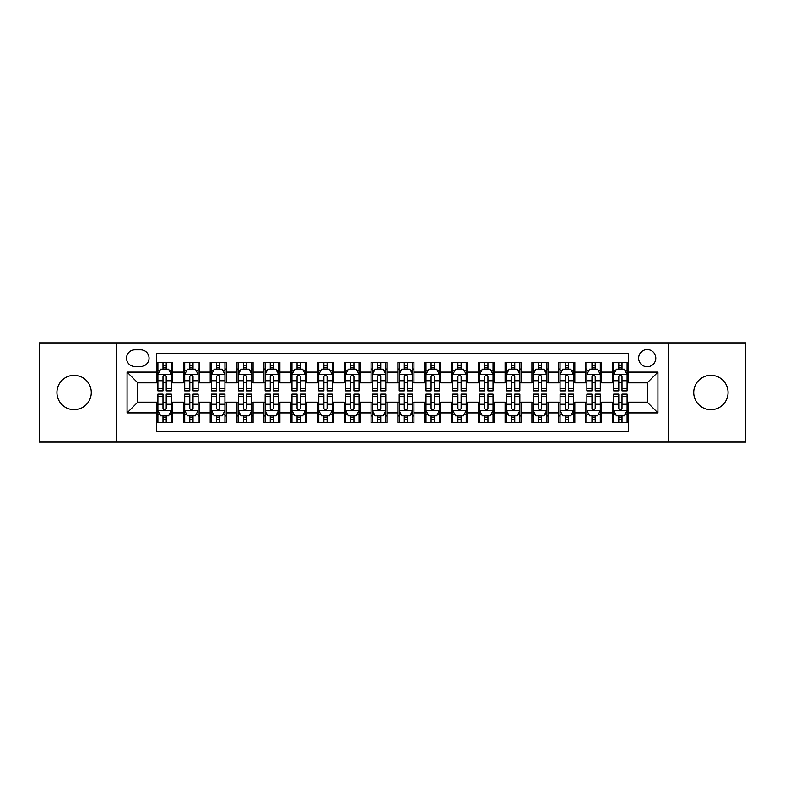 <?xml version="1.0" encoding="UTF-8"?>
<svg xmlns="http://www.w3.org/2000/svg" width="785" height="785" viewBox="0 0 785 785"><rect width="100%" height="100%" fill="white"/><g stroke="black" fill="none" stroke-linecap="round" stroke-linejoin="round"><path stroke-width="1.18" d="M710.896 375.338A17.162 17.162 0 0 0 693.734 392.5A17.162 17.162 0 0 0 710.896 409.662A17.162 17.162 0 0 0 728.058 392.5A17.162 17.162 0 0 0 710.896 375.338M74.104 375.338A17.162 17.162 0 0 0 56.942 392.5A17.162 17.162 0 0 0 74.104 409.662A17.162 17.162 0 0 0 91.266 392.5A17.162 17.162 0 0 0 74.104 375.338M647.213 349.6A8.576 8.576 0 0 0 638.637 358.176A8.576 8.576 0 0 0 647.213 366.762A8.576 8.576 0 0 0 655.799 358.176A8.576 8.576 0 0 0 647.213 349.6M668.663 442.102L745.75 442.102L745.75 342.898L668.663 342.898L668.663 442.102L116.337 442.102L116.337 342.898L39.25 342.898L39.25 442.102L116.337 442.102M628.451 362.336L612.359 362.336L612.359 372.119L601.634 372.119L601.634 382.844L612.359 382.844L612.359 372.119M601.634 372.119L601.634 362.336L585.551 362.336L585.551 372.119L574.826 372.119L574.826 382.844L585.551 382.844L585.551 372.119M574.826 372.119L574.826 362.336L558.734 362.336L558.734 372.119L548.009 372.119L548.009 382.844L558.734 382.844L558.734 372.119M548.009 372.119L548.009 362.336L531.926 362.336L531.926 372.119L521.201 372.119L521.201 382.844L531.926 382.844L531.926 372.119M521.201 372.119L521.201 362.336L505.108 362.336L505.108 372.119L494.383 372.119L494.383 382.844L505.108 382.844L505.108 372.119M494.383 372.119L494.383 362.336L478.3 362.336L478.3 372.119L467.575 372.119L467.575 382.844L478.3 382.844L478.3 372.119M467.575 372.119L467.575 362.336L451.483 362.336L451.483 372.119L440.758 372.119L440.758 382.844L451.483 382.844L451.483 372.119M440.758 372.119L440.758 362.336L424.675 362.336L424.675 372.119L413.95 372.119L413.95 382.844L424.675 382.844L424.675 372.119M413.95 372.119L413.95 362.336L397.858 362.336L397.858 372.119L387.142 372.119L387.142 382.844L397.858 382.844L397.858 372.119M387.142 372.119L387.142 362.336L371.05 362.336L371.05 372.119L360.325 372.119L360.325 382.844L371.05 382.844L371.05 372.119M360.325 372.119L360.325 362.336L344.242 362.336L344.242 372.119L333.517 372.119L333.517 382.844L344.242 382.844L344.242 372.119M333.517 372.119L333.517 362.336L317.425 362.336L317.425 372.119L306.7 372.119L306.7 382.844L317.425 382.844L317.425 372.119M306.7 372.119L306.7 362.336L290.617 362.336L290.617 372.119L279.892 372.119L279.892 382.844L290.617 382.844L290.617 372.119M279.892 372.119L279.892 362.336L263.799 362.336L263.799 372.119L253.074 372.119L253.074 382.844L263.799 382.844L263.799 372.119M253.074 372.119L253.074 362.336L236.992 362.336L236.992 372.119L226.266 372.119L226.266 382.844L236.992 382.844L236.992 372.119M226.266 372.119L226.266 362.336L210.174 362.336L210.174 372.119L199.449 372.119L199.449 382.844L210.174 382.844L210.174 372.119M199.449 372.119L199.449 362.336L183.366 362.336L183.366 382.844L172.641 382.844L172.641 362.336L156.549 362.336M156.549 422.664L172.641 422.664L172.641 402.155L183.366 402.155L183.366 422.664L199.449 422.664L199.449 402.155L210.174 402.155L210.174 412.881L199.449 412.881M210.174 412.881L210.174 422.664L226.266 422.664L226.266 402.155L236.992 402.155L236.992 412.881L226.266 412.881M236.992 412.881L236.992 422.664L253.074 422.664L253.074 402.155L263.799 402.155L263.799 412.881L253.074 412.881M263.799 412.881L263.799 422.664L279.892 422.664L279.892 402.155L290.617 402.155L290.617 412.881L279.892 412.881M290.617 412.881L290.617 422.664L306.7 422.664L306.7 402.155L317.425 402.155L317.425 412.881L306.7 412.881M317.425 412.881L317.425 422.664L333.517 422.664L333.517 402.155L344.242 402.155L344.242 412.881L333.517 412.881M344.242 412.881L344.242 422.664L360.325 422.664L360.325 402.155L371.05 402.155L371.05 412.881L360.325 412.881M371.05 412.881L371.05 422.664L387.142 422.664L387.142 402.155L397.858 402.155L397.858 412.881L387.142 412.881M397.858 412.881L397.858 422.664L413.95 422.664L413.95 402.155L424.675 402.155L424.675 412.881L413.95 412.881M424.675 412.881L424.675 422.664L440.758 422.664L440.758 402.155L451.483 402.155L451.483 412.881L440.758 412.881M451.483 412.881L451.483 422.664L467.575 422.664L467.575 402.155L478.3 402.155L478.3 412.881L467.575 412.881M478.3 412.881L478.3 422.664L494.383 422.664L494.383 402.155L505.108 402.155L505.108 412.881L494.383 412.881M505.108 412.881L505.108 422.664L521.201 422.664L521.201 402.155L531.926 402.155L531.926 412.881L521.201 412.881M531.926 412.881L531.926 422.664L548.009 422.664L548.009 402.155L558.734 402.155L558.734 412.881L548.009 412.881M558.734 412.881L558.734 422.664L574.826 422.664L574.826 402.155L585.551 402.155L585.551 412.881L574.826 412.881M585.551 412.881L585.551 422.664L601.634 422.664L601.634 402.155L612.359 402.155L612.359 412.881L601.634 412.881M134.834 366.497L140.731 366.497A8.311 8.311 0 0 0 149.042 358.176A8.311 8.311 0 0 0 140.731 349.865L134.834 349.865A8.311 8.311 0 0 0 126.522 358.176A8.311 8.311 0 0 0 134.834 366.497M668.663 342.898L116.337 342.898M628.451 372.119L628.451 353.358L156.549 353.358L156.549 382.844L137.787 382.844L137.787 402.155L156.549 402.155L156.549 431.642L628.451 431.642L628.451 402.155L647.213 402.155L647.213 382.844L628.451 382.844L628.451 372.119L657.938 372.119L657.938 412.881L628.451 412.881M156.549 412.881L127.062 412.881L127.062 372.119L156.549 372.119M612.359 412.881L612.359 422.664L628.451 422.664M156.549 369.038L157.893 369.038M162.986 369.038L166.204 369.038M171.297 369.038L172.641 369.038M156.549 382.58L157.893 382.58M162.986 382.58L166.204 382.58M171.297 382.58L172.641 382.58M156.549 402.42L157.893 402.42M162.986 402.42L166.204 402.42M171.297 402.42L172.641 402.42M156.549 415.962L157.893 415.962M162.986 415.962L166.204 415.962M171.297 415.962L172.641 415.962M183.366 382.58L184.71 382.58M189.803 382.58L193.022 382.58M198.114 382.58L199.449 382.58M183.366 369.038L184.71 369.038M189.803 369.038L193.022 369.038M198.114 369.038L199.449 369.038M183.366 402.42L184.71 402.42M189.803 402.42L193.022 402.42M198.114 402.42L199.449 402.42M183.366 415.962L184.71 415.962M189.803 415.962L193.022 415.962M198.114 415.962L199.449 415.962M210.174 402.42L211.518 402.42M216.611 402.42L219.829 402.42M224.922 402.42L226.266 402.42M210.174 415.962L211.518 415.962M216.611 415.962L219.829 415.962M224.922 415.962L226.266 415.962M210.174 369.038L211.518 369.038M216.611 369.038L219.829 369.038M224.922 369.038L226.266 369.038M210.174 382.58L211.518 382.58M216.611 382.58L219.829 382.58M224.922 382.58L226.266 382.58M236.992 402.42L238.326 402.42M243.429 402.42L246.637 402.42M251.74 402.42L253.074 402.42M236.992 415.962L238.326 415.962M243.429 415.962L246.637 415.962M251.74 415.962L253.074 415.962M236.992 369.038L238.326 369.038M243.429 369.038L246.637 369.038M251.74 369.038L253.074 369.038M236.992 382.58L238.326 382.58M243.429 382.58L246.637 382.58M251.74 382.58L253.074 382.58M263.799 402.42L265.144 402.42M270.236 402.42L273.455 402.42M278.547 402.42L279.892 402.42M263.799 415.962L265.144 415.962M270.236 415.962L273.455 415.962M278.547 415.962L279.892 415.962M263.799 369.038L265.144 369.038M270.236 369.038L273.455 369.038M278.547 369.038L279.892 369.038M263.799 382.58L265.144 382.58M270.236 382.58L273.455 382.58M278.547 382.58L279.892 382.58M290.617 402.42L291.951 402.42M297.044 402.42L300.262 402.42M305.365 402.42L306.7 402.42M290.617 415.962L291.951 415.962M297.044 415.962L300.262 415.962M305.365 415.962L306.7 415.962M290.617 369.038L291.951 369.038M297.044 369.038L300.262 369.038M305.365 369.038L306.7 369.038M290.617 382.58L291.951 382.58M297.044 382.58L300.262 382.58M305.365 382.58L306.7 382.58M317.425 402.42L318.769 402.42M323.862 402.42L327.08 402.42M332.173 402.42L333.517 402.42M317.425 415.962L318.769 415.962M323.862 415.962L327.08 415.962M332.173 415.962L333.517 415.962M317.425 369.038L318.769 369.038M323.862 369.038L327.08 369.038M332.173 369.038L333.517 369.038M317.425 382.58L318.769 382.58M323.862 382.58L327.08 382.58M332.173 382.58L333.517 382.58M344.242 402.42L345.577 402.42M350.669 402.42L353.888 402.42M358.98 402.42L360.325 402.42M344.242 415.962L345.577 415.962M350.669 415.962L353.888 415.962M358.98 415.962L360.325 415.962M344.242 369.038L345.577 369.038M350.669 369.038L353.888 369.038M358.98 369.038L360.325 369.038M344.242 382.58L345.577 382.58M350.669 382.58L353.888 382.58M358.98 382.58L360.325 382.58M371.05 402.42L372.394 402.42M377.487 402.42L380.705 402.42M385.798 402.42L387.142 402.42M371.05 415.962L372.394 415.962M377.487 415.962L380.705 415.962M385.798 415.962L387.142 415.962M371.05 369.038L372.394 369.038M377.487 369.038L380.705 369.038M385.798 369.038L387.142 369.038M371.05 382.58L372.394 382.58M377.487 382.58L380.705 382.58M385.798 382.58L387.142 382.58M397.858 402.42L399.202 402.42M404.295 402.42L407.513 402.42M412.606 402.42L413.95 402.42M397.858 415.962L399.202 415.962M404.295 415.962L407.513 415.962M412.606 415.962L413.95 415.962M397.858 369.038L399.202 369.038M404.295 369.038L407.513 369.038M412.606 369.038L413.95 369.038M397.858 382.58L399.202 382.58M404.295 382.58L407.513 382.58M412.606 382.58L413.95 382.58M424.675 402.42L426.019 402.42M431.112 402.42L434.331 402.42M439.423 402.42L440.758 402.42M424.675 415.962L426.019 415.962M431.112 415.962L434.331 415.962M439.423 415.962L440.758 415.962M424.675 369.038L426.019 369.038M431.112 369.038L434.331 369.038M439.423 369.038L440.758 369.038M424.675 382.58L426.019 382.58M431.112 382.58L434.331 382.58M439.423 382.58L440.758 382.58M451.483 402.42L452.827 402.42M457.92 402.42L461.138 402.42M466.231 402.42L467.575 402.42M451.483 415.962L452.827 415.962M457.92 415.962L461.138 415.962M466.231 415.962L467.575 415.962M451.483 369.038L452.827 369.038M457.92 369.038L461.138 369.038M466.231 369.038L467.575 369.038M451.483 382.58L452.827 382.58M457.92 382.58L461.138 382.58M466.231 382.58L467.575 382.58M478.3 402.42L479.635 402.42M484.737 402.42L487.956 402.42M493.049 402.42L494.383 402.42M478.3 415.962L479.635 415.962M484.737 415.962L487.956 415.962M493.049 415.962L494.383 415.962M478.3 369.038L479.635 369.038M484.737 369.038L487.956 369.038M493.049 369.038L494.383 369.038M478.3 382.58L479.635 382.58M484.737 382.58L487.956 382.58M493.049 382.58L494.383 382.58M505.108 402.42L506.453 402.42M511.545 402.42L514.764 402.42M519.856 402.42L521.201 402.42M505.108 415.962L506.453 415.962M511.545 415.962L514.764 415.962M519.856 415.962L521.201 415.962M505.108 369.038L506.453 369.038M511.545 369.038L514.764 369.038M519.856 369.038L521.201 369.038M505.108 382.58L506.453 382.58M511.545 382.58L514.764 382.58M519.856 382.58L521.201 382.58M531.926 402.42L533.26 402.42M538.363 402.42L541.571 402.42M546.674 402.42L548.009 402.42M531.926 415.962L533.26 415.962M538.363 415.962L541.571 415.962M546.674 415.962L548.009 415.962M531.926 369.038L533.26 369.038M538.363 369.038L541.571 369.038M546.674 369.038L548.009 369.038M531.926 382.58L533.26 382.58M538.363 382.58L541.571 382.58M546.674 382.58L548.009 382.58M558.734 402.42L560.078 402.42M565.171 402.42L568.389 402.42M573.482 402.42L574.826 402.42M558.734 415.962L560.078 415.962M565.171 415.962L568.389 415.962M573.482 415.962L574.826 415.962M558.734 369.038L560.078 369.038M565.171 369.038L568.389 369.038M573.482 369.038L574.826 369.038M558.734 382.58L560.078 382.58M565.171 382.58L568.389 382.58M573.482 382.58L574.826 382.58M585.551 402.42L586.886 402.42M591.978 402.42L595.197 402.42M600.289 402.42L601.634 402.42M585.551 415.962L586.886 415.962M591.978 415.962L595.197 415.962M600.289 415.962L601.634 415.962M585.551 369.038L586.886 369.038M591.978 369.038L595.197 369.038M600.289 369.038L601.634 369.038M585.551 382.58L586.886 382.58M591.978 382.58L595.197 382.58M600.289 382.58L601.634 382.58M612.359 402.42L613.703 402.42M618.796 402.42L622.014 402.42M627.107 402.42L628.451 402.42M612.359 415.962L613.703 415.962M618.796 415.962L622.014 415.962M627.107 415.962L628.451 415.962M612.359 369.038L613.703 369.038M618.796 369.038L622.014 369.038M627.107 369.038L628.451 369.038M612.359 382.58L613.703 382.58M618.796 382.58L622.014 382.58M627.107 382.58L628.451 382.58M137.787 382.844L127.062 372.119M137.787 402.155L127.062 412.881M657.938 372.119L647.213 382.844M657.938 412.881L647.213 402.155M166.204 365.82L162.986 365.82M171.297 388.703L166.204 388.703L166.204 390.891L171.297 390.891L171.297 374.533L168.618 369.176L160.572 369.176L157.893 374.533L157.893 390.891L162.986 390.891L162.986 388.703L157.893 388.703M157.893 374.533L157.893 362.336M171.297 374.533L171.297 362.336M162.986 369.176L162.986 362.336M166.204 362.336L166.204 369.176M166.204 388.703L166.204 376.545C165.135 374.484 164.065 374.484 162.986 376.545L162.986 388.703M162.986 419.18L166.204 419.18M157.893 396.297L162.986 396.297L162.986 394.109L157.893 394.109L157.893 410.467L160.572 415.824L168.618 415.824L171.297 410.467L171.297 394.109L166.204 394.109L166.204 396.297L171.297 396.297M171.297 410.467L171.297 422.664M157.893 410.467L157.893 422.664M166.204 415.824L166.204 422.664M162.986 422.664L162.986 415.824M162.986 396.297L162.986 408.455C164.055 410.516 165.135 410.516 166.204 408.455L166.204 396.297M193.022 365.82L189.803 365.82M198.114 388.703L193.022 388.703L193.022 390.891L198.114 390.891L198.114 374.533L195.436 369.176L187.389 369.176L184.71 374.533L184.71 390.891L189.803 390.891L189.803 388.703L184.71 388.703M184.71 374.533L184.71 362.336M198.114 374.533L198.114 362.336M189.803 369.176L189.803 362.336M193.022 362.336L193.022 369.176M193.022 388.703L193.022 376.545C191.942 374.484 190.873 374.484 189.803 376.545L189.803 388.703M219.829 365.82L216.611 365.82M224.922 388.703L219.829 388.703L219.829 390.891L224.922 390.891L224.922 374.533L222.243 369.176L214.197 369.176L211.518 374.533L211.518 390.891L216.611 390.891L216.611 388.703L211.518 388.703M211.518 374.533L211.518 362.336M224.922 374.533L224.922 362.336M216.611 369.176L216.611 362.336M219.829 362.336L219.829 369.176M219.829 388.703L219.829 376.545C218.76 374.484 217.69 374.484 216.611 376.545L216.611 388.703M246.637 365.82L243.429 365.82M251.74 388.703L246.637 388.703L246.637 390.891L251.74 390.891L251.74 374.533L249.051 369.176L241.015 369.176L238.326 374.533L238.326 390.891L243.429 390.891L243.429 388.703L238.326 388.703M238.326 374.533L238.326 362.336M251.74 374.533L251.74 362.336M243.429 369.176L243.429 362.336M246.637 362.336L246.637 369.176M246.637 388.703L246.637 376.545C245.568 374.484 244.498 374.484 243.429 376.545L243.429 388.703M273.455 365.82L270.236 365.82M278.547 388.703L273.455 388.703L273.455 390.891L278.547 390.891L278.547 374.533L275.869 369.176L267.822 369.176L265.144 374.533L265.144 390.891L270.236 390.891L270.236 388.703L265.144 388.703M265.144 374.533L265.144 362.336M278.547 374.533L278.547 362.336M270.236 369.176L270.236 362.336M273.455 362.336L273.455 369.176M273.455 388.703L273.455 376.545C272.385 374.484 271.306 374.484 270.236 376.545L270.236 388.703M189.803 419.18L193.022 419.18M184.71 396.297L189.803 396.297L189.803 394.109L184.71 394.109L184.71 410.467L187.389 415.824L195.436 415.824L198.114 410.467L198.114 394.109L193.022 394.109L193.022 396.297L198.114 396.297M198.114 410.467L198.114 422.664M184.71 410.467L184.71 422.664M193.022 415.824L193.022 422.664M189.803 422.664L189.803 415.824M189.803 396.297L189.803 408.455C190.873 410.516 191.942 410.516 193.022 408.455L193.022 396.297M216.611 419.18L219.829 419.18M211.518 396.297L216.611 396.297L216.611 394.109L211.518 394.109L211.518 410.467L214.197 415.824L222.243 415.824L224.922 410.467L224.922 394.109L219.829 394.109L219.829 396.297L224.922 396.297M224.922 410.467L224.922 422.664M211.518 410.467L211.518 422.664M219.829 415.824L219.829 422.664M216.611 422.664L216.611 415.824M216.611 396.297L216.611 408.455C217.68 410.516 218.76 410.516 219.829 408.455L219.829 396.297M243.429 419.18L246.637 419.18M238.326 396.297L243.429 396.297L243.429 394.109L238.326 394.109L238.326 410.467L241.015 415.824L249.051 415.824L251.74 410.467L251.74 394.109L246.637 394.109L246.637 396.297L251.74 396.297M251.74 410.467L251.74 422.664M238.326 410.467L238.326 422.664M246.637 415.824L246.637 422.664M243.429 422.664L243.429 415.824M243.429 396.297L243.429 408.455C244.498 410.516 245.568 410.516 246.637 408.455L246.637 396.297M270.236 419.18L273.455 419.18M265.144 396.297L270.236 396.297L270.236 394.109L265.144 394.109L265.144 410.467L267.822 415.824L275.869 415.824L278.547 410.467L278.547 394.109L273.455 394.109L273.455 396.297L278.547 396.297M278.547 410.467L278.547 422.664M265.144 410.467L265.144 422.664M273.455 415.824L273.455 422.664M270.236 422.664L270.236 415.824M270.236 396.297L270.236 408.455C271.306 410.516 272.375 410.516 273.455 408.455L273.455 396.297M300.262 365.82L297.044 365.82M305.365 388.703L300.262 388.703L300.262 390.891L305.365 390.891L305.365 374.533L302.676 369.176L294.64 369.176L291.951 374.533L291.951 390.891L297.044 390.891L297.044 388.703L291.951 388.703M291.951 374.533L291.951 362.336M305.365 374.533L305.365 362.336M297.044 369.176L297.044 362.336M300.262 362.336L300.262 369.176M300.262 388.703L300.262 376.545C299.193 374.484 298.123 374.484 297.044 376.545L297.044 388.703M297.044 419.18L300.262 419.18M291.951 396.297L297.044 396.297L297.044 394.109L291.951 394.109L291.951 410.467L294.64 415.824L302.676 415.824L305.365 410.467L305.365 394.109L300.262 394.109L300.262 396.297L305.365 396.297M305.365 410.467L305.365 422.664M291.951 410.467L291.951 422.664M300.262 415.824L300.262 422.664M297.044 422.664L297.044 415.824M297.044 396.297L297.044 408.455C298.123 410.516 299.193 410.516 300.262 408.455L300.262 396.297M327.08 365.82L323.862 365.82M332.173 388.703L327.08 388.703L327.08 390.891L332.173 390.891L332.173 374.533L329.494 369.176L321.448 369.176L318.769 374.533L318.769 390.891L323.862 390.891L323.862 388.703L318.769 388.703M318.769 374.533L318.769 362.336M332.173 374.533L332.173 362.336M323.862 369.176L323.862 362.336M327.08 362.336L327.08 369.176M327.08 388.703L327.08 376.545C326.01 374.484 324.931 374.484 323.862 376.545L323.862 388.703M323.862 419.18L327.08 419.18M318.769 396.297L323.862 396.297L323.862 394.109L318.769 394.109L318.769 410.467L321.448 415.824L329.494 415.824L332.173 410.467L332.173 394.109L327.08 394.109L327.08 396.297L332.173 396.297M332.173 410.467L332.173 422.664M318.769 410.467L318.769 422.664M327.08 415.824L327.08 422.664M323.862 422.664L323.862 415.824M323.862 396.297L323.862 408.455C324.931 410.516 326.001 410.516 327.08 408.455L327.08 396.297M353.888 365.82L350.669 365.82M358.98 388.703L353.888 388.703L353.888 390.891L358.98 390.891L358.98 374.533L356.302 369.176L348.255 369.176L345.577 374.533L345.577 390.891L350.669 390.891L350.669 388.703L345.577 388.703M345.577 374.533L345.577 362.336M358.98 374.533L358.98 362.336M350.669 369.176L350.669 362.336M353.888 362.336L353.888 369.176M353.888 388.703L353.888 376.545C352.818 374.484 351.749 374.484 350.669 376.545L350.669 388.703M350.669 419.18L353.888 419.18M345.577 396.297L350.669 396.297L350.669 394.109L345.577 394.109L345.577 410.467L348.255 415.824L356.302 415.824L358.98 410.467L358.98 394.109L353.888 394.109L353.888 396.297L358.98 396.297M358.98 410.467L358.98 422.664M345.577 410.467L345.577 422.664M353.888 415.824L353.888 422.664M350.669 422.664L350.669 415.824M350.669 396.297L350.669 408.455C351.749 410.516 352.818 410.516 353.888 408.455L353.888 396.297M380.705 365.82L377.487 365.82M385.798 388.703L380.705 388.703L380.705 390.891L385.798 390.891L385.798 374.533L383.119 369.176L375.073 369.176L372.394 374.533L372.394 390.891L377.487 390.891L377.487 388.703L372.394 388.703M372.394 374.533L372.394 362.336M385.798 374.533L385.798 362.336M377.487 369.176L377.487 362.336M380.705 362.336L380.705 369.176M380.705 388.703L380.705 376.545C379.636 374.484 378.556 374.484 377.487 376.545L377.487 388.703M377.487 419.18L380.705 419.18M372.394 396.297L377.487 396.297L377.487 394.109L372.394 394.109L372.394 410.467L375.073 415.824L383.119 415.824L385.798 410.467L385.798 394.109L380.705 394.109L380.705 396.297L385.798 396.297M385.798 410.467L385.798 422.664M372.394 410.467L372.394 422.664M380.705 415.824L380.705 422.664M377.487 422.664L377.487 415.824M377.487 396.297L377.487 408.455C378.556 410.516 379.626 410.516 380.705 408.455L380.705 396.297M407.513 365.82L404.295 365.82M412.606 388.703L407.513 388.703L407.513 390.891L412.606 390.891L412.606 374.533L409.927 369.176L401.881 369.176L399.202 374.533L399.202 390.891L404.295 390.891L404.295 388.703L399.202 388.703M399.202 374.533L399.202 362.336M412.606 374.533L412.606 362.336M404.295 369.176L404.295 362.336M407.513 362.336L407.513 369.176M407.513 388.703L407.513 376.545C406.444 374.484 405.374 374.484 404.295 376.545L404.295 388.703M404.295 419.18L407.513 419.18M399.202 396.297L404.295 396.297L404.295 394.109L399.202 394.109L399.202 410.467L401.881 415.824L409.927 415.824L412.606 410.467L412.606 394.109L407.513 394.109L407.513 396.297L412.606 396.297M412.606 410.467L412.606 422.664M399.202 410.467L399.202 422.664M407.513 415.824L407.513 422.664M404.295 422.664L404.295 415.824M404.295 396.297L404.295 408.455C405.364 410.516 406.444 410.516 407.513 408.455L407.513 396.297M434.331 365.82L431.112 365.82M439.423 388.703L434.331 388.703L434.331 390.891L439.423 390.891L439.423 374.533L436.745 369.176L428.698 369.176L426.019 374.533L426.019 390.891L431.112 390.891L431.112 388.703L426.019 388.703M426.019 374.533L426.019 362.336M439.423 374.533L439.423 362.336M431.112 369.176L431.112 362.336M434.331 362.336L434.331 369.176M434.331 388.703L434.331 376.545C433.251 374.484 432.182 374.484 431.112 376.545L431.112 388.703M431.112 419.18L434.331 419.18M426.019 396.297L431.112 396.297L431.112 394.109L426.019 394.109L426.019 410.467L428.698 415.824L436.745 415.824L439.423 410.467L439.423 394.109L434.331 394.109L434.331 396.297L439.423 396.297M439.423 410.467L439.423 422.664M426.019 410.467L426.019 422.664M434.331 415.824L434.331 422.664M431.112 422.664L431.112 415.824M431.112 396.297L431.112 408.455C432.182 410.516 433.251 410.516 434.331 408.455L434.331 396.297M461.138 365.82L457.92 365.82M466.231 388.703L461.138 388.703L461.138 390.891L466.231 390.891L466.231 374.533L463.552 369.176L455.506 369.176L452.827 374.533L452.827 390.891L457.92 390.891L457.92 388.703L452.827 388.703M452.827 374.533L452.827 362.336M466.231 374.533L466.231 362.336M457.92 369.176L457.92 362.336M461.138 362.336L461.138 369.176M461.138 388.703L461.138 376.545C460.069 374.484 458.999 374.484 457.92 376.545L457.92 388.703M457.92 419.18L461.138 419.18M452.827 396.297L457.92 396.297L457.92 394.109L452.827 394.109L452.827 410.467L455.506 415.824L463.552 415.824L466.231 410.467L466.231 394.109L461.138 394.109L461.138 396.297L466.231 396.297M466.231 410.467L466.231 422.664M452.827 410.467L452.827 422.664M461.138 415.824L461.138 422.664M457.92 422.664L457.92 415.824M457.92 396.297L457.92 408.455C458.989 410.516 460.069 410.516 461.138 408.455L461.138 396.297M487.956 365.82L484.737 365.82M493.049 388.703L487.956 388.703L487.956 390.891L493.049 390.891L493.049 374.533L490.36 369.176L482.324 369.176L479.635 374.533L479.635 390.891L484.737 390.891L484.737 388.703L479.635 388.703M479.635 374.533L479.635 362.336M493.049 374.533L493.049 362.336M484.737 369.176L484.737 362.336M487.956 362.336L487.956 369.176M487.956 388.703L487.956 376.545C486.877 374.484 485.807 374.484 484.737 376.545L484.737 388.703M484.737 419.18L487.956 419.18M479.635 396.297L484.737 396.297L484.737 394.109L479.635 394.109L479.635 410.467L482.324 415.824L490.36 415.824L493.049 410.467L493.049 394.109L487.956 394.109L487.956 396.297L493.049 396.297M493.049 410.467L493.049 422.664M479.635 410.467L479.635 422.664M487.956 415.824L487.956 422.664M484.737 422.664L484.737 415.824M484.737 396.297L484.737 408.455C485.807 410.516 486.877 410.516 487.956 408.455L487.956 396.297M514.764 365.82L511.545 365.82M519.856 388.703L514.764 388.703L514.764 390.891L519.856 390.891L519.856 374.533L517.178 369.176L509.131 369.176L506.453 374.533L506.453 390.891L511.545 390.891L511.545 388.703L506.453 388.703M506.453 374.533L506.453 362.336M519.856 374.533L519.856 362.336M511.545 369.176L511.545 362.336M514.764 362.336L514.764 369.176M514.764 388.703L514.764 376.545C513.694 374.484 512.625 374.484 511.545 376.545L511.545 388.703M511.545 419.18L514.764 419.18M506.453 396.297L511.545 396.297L511.545 394.109L506.453 394.109L506.453 410.467L509.131 415.824L517.178 415.824L519.856 410.467L519.856 394.109L514.764 394.109L514.764 396.297L519.856 396.297M519.856 410.467L519.856 422.664M506.453 410.467L506.453 422.664M514.764 415.824L514.764 422.664M511.545 422.664L511.545 415.824M511.545 396.297L511.545 408.455C512.615 410.516 513.694 410.516 514.764 408.455L514.764 396.297M541.571 365.82L538.363 365.82M546.674 388.703L541.571 388.703L541.571 390.891L546.674 390.891L546.674 374.533L543.985 369.176L535.949 369.176L533.26 374.533L533.26 390.891L538.363 390.891L538.363 388.703L533.26 388.703M533.26 374.533L533.26 362.336M546.674 374.533L546.674 362.336M538.363 369.176L538.363 362.336M541.571 362.336L541.571 369.176M541.571 388.703L541.571 376.545C540.502 374.484 539.432 374.484 538.363 376.545L538.363 388.703M538.363 419.18L541.571 419.18M533.26 396.297L538.363 396.297L538.363 394.109L533.26 394.109L533.26 410.467L535.949 415.824L543.985 415.824L546.674 410.467L546.674 394.109L541.571 394.109L541.571 396.297L546.674 396.297M546.674 410.467L546.674 422.664M533.26 410.467L533.26 422.664M541.571 415.824L541.571 422.664M538.363 422.664L538.363 415.824M538.363 396.297L538.363 408.455C539.432 410.516 540.502 410.516 541.571 408.455L541.571 396.297M568.389 365.82L565.171 365.82M573.482 388.703L568.389 388.703L568.389 390.891L573.482 390.891L573.482 374.533L570.803 369.176L562.757 369.176L560.078 374.533L560.078 390.891L565.171 390.891L565.171 388.703L560.078 388.703M560.078 374.533L560.078 362.336M573.482 374.533L573.482 362.336M565.171 369.176L565.171 362.336M568.389 362.336L568.389 369.176M568.389 388.703L568.389 376.545C567.319 374.484 566.24 374.484 565.171 376.545L565.171 388.703M565.171 419.18L568.389 419.18M560.078 396.297L565.171 396.297L565.171 394.109L560.078 394.109L560.078 410.467L562.757 415.824L570.803 415.824L573.482 410.467L573.482 394.109L568.389 394.109L568.389 396.297L573.482 396.297M573.482 410.467L573.482 422.664M560.078 410.467L560.078 422.664M568.389 415.824L568.389 422.664M565.171 422.664L565.171 415.824M565.171 396.297L565.171 408.455C566.24 410.516 567.31 410.516 568.389 408.455L568.389 396.297M595.197 365.82L591.978 365.82M600.289 388.703L595.197 388.703L595.197 390.891L600.289 390.891L600.289 374.533L597.611 369.176L589.564 369.176L586.886 374.533L586.886 390.891L591.978 390.891L591.978 388.703L586.886 388.703M586.886 374.533L586.886 362.336M600.289 374.533L600.289 362.336M591.978 369.176L591.978 362.336M595.197 362.336L595.197 369.176M595.197 388.703L595.197 376.545C594.127 374.484 593.058 374.484 591.978 376.545L591.978 388.703M591.978 419.18L595.197 419.18M586.886 396.297L591.978 396.297L591.978 394.109L586.886 394.109L586.886 410.467L589.564 415.824L597.611 415.824L600.289 410.467L600.289 394.109L595.197 394.109L595.197 396.297L600.289 396.297M600.289 410.467L600.289 422.664M586.886 410.467L586.886 422.664M595.197 415.824L595.197 422.664M591.978 422.664L591.978 415.824M591.978 396.297L591.978 408.455C593.058 410.516 594.127 410.516 595.197 408.455L595.197 396.297M622.014 365.82L618.796 365.82M627.107 388.703L622.014 388.703L622.014 390.891L627.107 390.891L627.107 374.533L624.428 369.176L616.382 369.176L613.703 374.533L613.703 390.891L618.796 390.891L618.796 388.703L613.703 388.703M613.703 374.533L613.703 362.336M627.107 374.533L627.107 362.336M618.796 369.176L618.796 362.336M622.014 362.336L622.014 369.176M622.014 388.703L622.014 376.545C620.945 374.484 619.865 374.484 618.796 376.545L618.796 388.703M618.796 419.18L622.014 419.18M613.703 396.297L618.796 396.297L618.796 394.109L613.703 394.109L613.703 410.467L616.382 415.824L624.428 415.824L627.107 410.467L627.107 394.109L622.014 394.109L622.014 396.297L627.107 396.297M627.107 410.467L627.107 422.664M613.703 410.467L613.703 422.664M622.014 415.824L622.014 422.664M618.796 422.664L618.796 415.824M618.796 396.297L618.796 408.455C619.865 410.516 620.935 410.516 622.014 408.455L622.014 396.297M183.366 412.881L172.641 412.881M183.366 372.119L172.641 372.119M171.228 374.406L157.962 374.406M157.893 370.648L159.836 370.648M169.354 370.648L171.297 370.648M162.986 380.754L157.893 380.754M171.297 380.754L166.204 380.754M166.204 367.527L162.986 367.527M157.962 410.594L171.228 410.594M171.297 414.352L169.354 414.352M159.836 414.352L157.893 414.352M166.204 404.246L171.297 404.246M157.893 404.246L162.986 404.246M162.986 417.473L166.204 417.473M198.046 374.406L184.769 374.406M184.71 370.648L186.653 370.648M196.171 370.648L198.114 370.648M189.803 380.754L184.71 380.754M198.114 380.754L193.022 380.754M193.022 367.527L189.803 367.527M224.853 374.406L211.587 374.406M211.518 370.648L213.461 370.648M222.979 370.648L224.922 370.648M216.611 380.754L211.518 380.754M224.922 380.754L219.829 380.754M219.829 367.527L216.611 367.527M251.671 374.406L238.395 374.406M238.326 370.648L240.269 370.648M249.797 370.648L251.74 370.648M243.429 380.754L238.326 380.754M251.74 380.754L246.637 380.754M246.637 367.527L243.429 367.527M278.479 374.406L265.212 374.406M265.144 370.648L267.086 370.648M276.605 370.648L278.547 370.648M270.236 380.754L265.144 380.754M278.547 380.754L273.455 380.754M273.455 367.527L270.236 367.527M184.769 410.594L198.046 410.594M198.114 414.352L196.171 414.352M186.653 414.352L184.71 414.352M193.022 404.246L198.114 404.246M184.71 404.246L189.803 404.246M189.803 417.473L193.022 417.473M211.587 410.594L224.853 410.594M224.922 414.352L222.979 414.352M213.461 414.352L211.518 414.352M219.829 404.246L224.922 404.246M211.518 404.246L216.611 404.246M216.611 417.473L219.829 417.473M238.395 410.594L251.671 410.594M251.74 414.352L249.797 414.352M240.269 414.352L238.326 414.352M246.637 404.246L251.74 404.246M238.326 404.246L243.429 404.246M243.429 417.473L246.637 417.473M265.212 410.594L278.479 410.594M278.547 414.352L276.605 414.352M267.086 414.352L265.144 414.352M273.455 404.246L278.547 404.246M265.144 404.246L270.236 404.246M270.236 417.473L273.455 417.473M305.296 374.406L292.02 374.406M291.951 370.648L293.894 370.648M303.412 370.648L305.365 370.648M297.044 380.754L291.951 380.754M305.365 380.754L300.262 380.754M300.262 367.527L297.044 367.527M292.02 410.594L305.296 410.594M305.365 414.352L303.412 414.352M293.894 414.352L291.951 414.352M300.262 404.246L305.365 404.246M291.951 404.246L297.044 404.246M297.044 417.473L300.262 417.473M332.104 374.406L318.838 374.406M318.769 370.648L320.712 370.648M330.23 370.648L332.173 370.648M323.862 380.754L318.769 380.754M332.173 380.754L327.08 380.754M327.08 367.527L323.862 367.527M318.838 410.594L332.104 410.594M332.173 414.352L330.23 414.352M320.712 414.352L318.769 414.352M327.08 404.246L332.173 404.246M318.769 404.246L323.862 404.246M323.862 417.473L327.08 417.473M358.922 374.406L345.645 374.406M345.577 370.648L347.519 370.648M357.038 370.648L358.98 370.648M350.669 380.754L345.577 380.754M358.98 380.754L353.888 380.754M353.888 367.527L350.669 367.527M345.645 410.594L358.922 410.594M358.98 414.352L357.038 414.352M347.519 414.352L345.577 414.352M353.888 404.246L358.98 404.246M345.577 404.246L350.669 404.246M350.669 417.473L353.888 417.473M385.729 374.406L372.453 374.406M372.394 370.648L374.337 370.648M383.855 370.648L385.798 370.648M377.487 380.754L372.394 380.754M385.798 380.754L380.705 380.754M380.705 367.527L377.487 367.527M372.453 410.594L385.729 410.594M385.798 414.352L383.855 414.352M374.337 414.352L372.394 414.352M380.705 404.246L385.798 404.246M372.394 404.246L377.487 404.246M377.487 417.473L380.705 417.473M412.547 374.406L399.271 374.406M399.202 370.648L401.145 370.648M410.663 370.648L412.606 370.648M404.295 380.754L399.202 380.754M412.606 380.754L407.513 380.754M407.513 367.527L404.295 367.527M399.271 410.594L412.547 410.594M412.606 414.352L410.663 414.352M401.145 414.352L399.202 414.352M407.513 404.246L412.606 404.246M399.202 404.246L404.295 404.246M404.295 417.473L407.513 417.473M439.355 374.406L426.078 374.406M426.019 370.648L427.962 370.648M437.48 370.648L439.423 370.648M431.112 380.754L426.019 380.754M439.423 380.754L434.331 380.754M434.331 367.527L431.112 367.527M426.078 410.594L439.355 410.594M439.423 414.352L437.48 414.352M427.962 414.352L426.019 414.352M434.331 404.246L439.423 404.246M426.019 404.246L431.112 404.246M431.112 417.473L434.331 417.473M466.162 374.406L452.896 374.406M452.827 370.648L454.77 370.648M464.288 370.648L466.231 370.648M457.92 380.754L452.827 380.754M466.231 380.754L461.138 380.754M461.138 367.527L457.92 367.527M452.896 410.594L466.162 410.594M466.231 414.352L464.288 414.352M454.77 414.352L452.827 414.352M461.138 404.246L466.231 404.246M452.827 404.246L457.92 404.246M457.92 417.473L461.138 417.473M492.98 374.406L479.704 374.406M479.635 370.648L481.588 370.648M491.106 370.648L493.049 370.648M484.737 380.754L479.635 380.754M493.049 380.754L487.956 380.754M487.956 367.527L484.737 367.527M479.704 410.594L492.98 410.594M493.049 414.352L491.106 414.352M481.588 414.352L479.635 414.352M487.956 404.246L493.049 404.246M479.635 404.246L484.737 404.246M484.737 417.473L487.956 417.473M519.788 374.406L506.521 374.406M506.453 370.648L508.395 370.648M517.914 370.648L519.856 370.648M511.545 380.754L506.453 380.754M519.856 380.754L514.764 380.754M514.764 367.527L511.545 367.527M506.521 410.594L519.788 410.594M519.856 414.352L517.914 414.352M508.395 414.352L506.453 414.352M514.764 404.246L519.856 404.246M506.453 404.246L511.545 404.246M511.545 417.473L514.764 417.473M546.605 374.406L533.329 374.406M533.26 370.648L535.203 370.648M544.731 370.648L546.674 370.648M538.363 380.754L533.26 380.754M546.674 380.754L541.571 380.754M541.571 367.527L538.363 367.527M533.329 410.594L546.605 410.594M546.674 414.352L544.731 414.352M535.203 414.352L533.26 414.352M541.571 404.246L546.674 404.246M533.26 404.246L538.363 404.246M538.363 417.473L541.571 417.473M573.413 374.406L560.147 374.406M560.078 370.648L562.021 370.648M571.539 370.648L573.482 370.648M565.171 380.754L560.078 380.754M573.482 380.754L568.389 380.754M568.389 367.527L565.171 367.527M560.147 410.594L573.413 410.594M573.482 414.352L571.539 414.352M562.021 414.352L560.078 414.352M568.389 404.246L573.482 404.246M560.078 404.246L565.171 404.246M565.171 417.473L568.389 417.473M600.231 374.406L586.954 374.406M586.886 370.648L588.828 370.648M598.347 370.648L600.289 370.648M591.978 380.754L586.886 380.754M600.289 380.754L595.197 380.754M595.197 367.527L591.978 367.527M586.954 410.594L600.231 410.594M600.289 414.352L598.347 414.352M588.828 414.352L586.886 414.352M595.197 404.246L600.289 404.246M586.886 404.246L591.978 404.246M591.978 417.473L595.197 417.473M627.038 374.406L613.772 374.406M613.703 370.648L615.646 370.648M625.164 370.648L627.107 370.648M618.796 380.754L613.703 380.754M627.107 380.754L622.014 380.754M622.014 367.527L618.796 367.527M613.772 410.594L627.038 410.594M627.107 414.352L625.164 414.352M615.646 414.352L613.703 414.352M622.014 404.246L627.107 404.246M613.703 404.246L618.796 404.246M618.796 417.473L622.014 417.473"/></g></svg>
